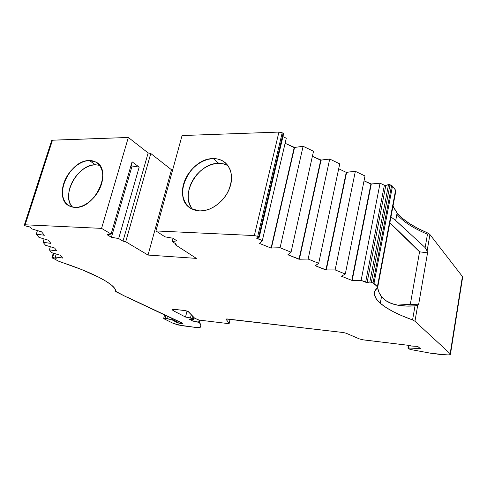<?xml version="1.0" encoding="UTF-8"?>
<svg xmlns="http://www.w3.org/2000/svg" width="487" height="487" viewBox="0 0 487 487"><rect width="100%" height="100%" fill="white"/><g stroke="black" fill="none" stroke-linecap="round" stroke-linejoin="round"><path stroke-width="0.73" d="M381.51 296.62L380.292 303.255L381.51 296.62L385.68 300.54L391.463 303.517L398.256 305.282C393.216 304.442 389.028 302.859 385.68 300.54L381.51 296.62C379.531 294.124 378.21 291.08 377.547 287.494L379.008 292.401L381.51 296.62L380.274 303.243C375.477 299.048 373.632 295.104 374.74 291.409L377.547 287.488C378.204 291.068 379.525 294.105 381.51 296.62L380.274 303.243L376.378 299.006L374.527 294.909L374.88 291.037L377.705 287.105L373.979 283.489L392.473 186.162L391.585 185.517L373.03 282.953L371.344 282.271L389.977 184.743L388.516 184.579L369.84 282.04L365.64 282.216L361.123 280.396L351.809 280.366L370.899 184.092L364.039 180.829L371.289 183.97L352.198 280.299L351.809 280.366L370.899 184.092L371.289 183.97L352.198 280.299L351.809 280.366L370.899 184.092L364.039 180.829M393.593 207.486L397.106 212.989L395.7 220.532L397.106 212.989C403.224 220.227 413.213 226.796 427.081 232.683L426.862 233.949L427.464 234.223L425.139 247.591L427.093 251.024L429.942 234.564L427.081 232.683L417.481 228.178L409.177 223.344L402.329 218.261L397.106 212.989L393.003 206.038L397.106 212.989L395.7 220.532L390.951 216.928L395.712 220.544L396.868 214.317C403.023 221.53 413.006 228.074 426.831 233.955C413.006 228.074 403.023 221.53 396.875 214.323C403.023 221.53 413.006 228.074 426.831 233.955M396.881 214.329L395.718 220.55L408.179 231.824L395.724 220.556L396.868 214.317L395.724 220.556L390.951 216.934M230.089 319.308L229.2 323.386L227.545 323.508L229.188 323.417L230.089 319.308L229.158 323.216L225.925 319.131L226.924 318.936L343.445 332.554L346.087 333.205L359.248 338.849L363.533 339.908L409.141 345.405L411.594 346.05L417.706 346.391L411.594 346.05L409.141 345.405L363.533 339.908L359.248 338.849L362.389 339.731L409.141 345.405L410.894 345.971L417.706 346.391L420.403 348.662L408.563 347.968L409.013 345.393L408.563 347.968L408.021 348.211L408.563 347.968L409.013 345.393M115.644 290.794L115.583 291.269L116.363 291.92L124.958 296.23L115.583 291.269L124.958 296.23L182.753 323.538C181.468 323.825 179.417 323.423 176.586 322.327L177.037 320.598L176.586 322.327L174.243 320.945L174.626 319.466L174.243 320.945L172.209 319.929L172.581 318.498L172.209 319.929L166.871 318.443L172.209 319.929L172.581 318.498M99.007 165.178L95.464 164.776L89.395 160.564C99.512 160.278 105.429 171.095 101.54 183.885C97.802 196.681 85.152 207.809 75.041 207.383C64.862 207.145 59.755 195.92 63.687 183.654C67.48 171.387 79.32 160.673 89.395 160.564L85.584 161.063L81.676 162.421L77.81 164.569L74.127 167.443L70.761 170.919L67.833 174.882L65.447 179.179L63.687 183.654L62.628 188.152L62.312 192.505L62.75 196.553L63.943 200.133L65.842 203.116L68.387 205.38L71.492 206.823L75.041 207.383L78.888 207.03L82.9 205.764L86.899 203.633L90.74 200.717L94.259 197.132L97.309 193.016L99.768 188.542L101.54 183.885L102.55 179.246L102.769 174.803L102.191 170.73L100.846 167.193L98.8 164.32L96.128 162.22L92.956 160.953L89.395 160.564L95.781 162.025C113.081 169.409 95.135 209.24 75.041 207.383L70.079 206.299C51.951 199.396 69.014 159.724 89.395 160.564L95.464 164.776C78.017 164.022 60.747 195.244 72.271 207.03C60.747 195.244 78.017 164.022 95.464 164.776L91.672 165.257L87.788 166.584L83.947 168.709L80.288 171.546L76.952 174.985L74.048 178.906L71.686 183.167L69.958 187.605L68.923 192.067L68.624 196.383L69.081 200.4L70.28 203.962L72.186 206.932M191.007 207.018L189.206 203.036L188.286 198.556L188.274 193.741L189.163 188.773L190.91 183.83L193.455 179.094L196.699 174.73L200.528 170.9L204.802 167.747L209.38 165.379L214.079 163.894L218.742 163.352L213.349 158.64C225.925 158.293 234.344 170.353 230.68 184.676C227.204 199 212.411 211.449 199.761 210.926C187.051 210.621 179.715 198.051 183.496 184.384C187.099 170.718 200.814 158.78 213.349 158.64L208.655 159.2L203.919 160.716L199.305 163.121L194.995 166.323L191.123 170.2L187.848 174.608L185.273 179.399L183.496 184.384L182.588 189.4L182.582 194.258L183.496 198.775L185.291 202.781L187.921 206.123L191.294 208.661L195.293 210.287L199.761 210.926L204.528 210.542L209.416 209.142L214.219 206.768L218.748 203.511L222.809 199.5L226.242 194.891L228.896 189.881L230.68 184.676L231.508 179.478L231.368 174.51L230.26 169.963L228.251 166.012L225.426 162.81L221.902 160.467L217.817 159.066L213.349 158.64C217.269 158.598 220.739 159.559 223.758 161.538C232.122 168.258 233.638 178.139 228.306 191.172C222.742 202.793 210.335 211.285 199.761 210.926L191.598 208.826C170.919 198.976 189.114 157.788 213.349 158.64L218.742 163.352C197.777 162.603 179.149 195.33 192.73 209.38C179.149 195.33 197.777 162.603 218.742 163.352L223.186 163.79L227.934 165.568L223.582 163.882L218.742 163.352L223.582 163.882L227.934 165.568M43.952 234.777L43.83 235.166L44.36 235.282L41.596 231.849L41.06 231.727L41.596 231.849L44.36 235.282L43.83 235.166L43.952 234.777L43.83 235.166L44.36 235.282L41.596 231.849L31.892 228.908L41.06 231.727L31.892 228.908L30.584 227.338L31.892 228.908L30.584 227.338L29.445 226.845L30.425 227.21L25.373 225.895L24.368 224.957L25.16 224.787L52.493 140.177L52.048 140.238L128.337 137.468L148.145 152.942L150.781 153.521L125.719 241.747L122.992 241.132L148.145 152.942L150.781 153.521L171.467 169.738L172.702 169.732M325.9 269.999L346.251 172.368L355.346 171.333L335.123 269.926L325.9 269.999L315.18 265.707L325.9 269.999L346.251 172.368L346.634 172.234L326.278 269.926L325.9 269.999L346.251 172.368L346.634 172.234L326.278 269.926L315.18 265.707L318.693 263.309L308.125 259.054L299.377 259.157L321.073 160.065L329.705 159.036L339.737 163.851L318.693 263.309L308.125 259.054L329.705 159.036L339.737 163.851L318.693 263.309L308.125 259.054L299.006 259.236L287.878 254.78L291.056 252.175L280.074 247.755L271.076 248.06L259.51 243.433L262.329 240.602L256.582 238.058L259.102 237.285L258.737 236.725L259.261 237.175L256.74 237.954L259.102 237.285L257.733 236.323L282.18 132.787L283.13 133.243L258.737 236.725L257.733 236.323L282.18 132.787L278.917 132.087L254.348 235.568L257.733 236.323L254.348 235.568L155.925 230.935L165.026 236.852L172.885 238.216L176.909 240.858L172.234 241.534L173.086 238.344L172.234 241.534L176.349 244.206L175.107 244.614L175.381 243.579L175.107 244.614L196.383 258.384L148.036 255.066L125.719 241.747L122.992 241.132L118.67 238.557L111.413 237.272L107.146 234.758L111.103 234.058L132.08 161.818L139.179 167.102L118.67 238.557L111.413 237.272L107.146 234.758L111.103 234.058L101.564 228.379L25.16 224.787L24.35 225.031L24.709 225.542L24.447 225.238L25.16 224.787L52.493 140.177L128.337 137.468L148.145 152.942L150.781 153.521L125.719 241.747L122.992 241.132L148.145 152.942L122.992 241.132L118.67 238.557L111.413 237.272L107.146 234.758L111.103 234.058L132.08 161.818L139.179 167.102L118.67 238.557L139.179 167.102L132.074 166.012L111.413 237.272L132.074 166.012L139.179 167.102L132.074 166.012L111.413 237.272M37.42 230.607L36.288 234.174L43.83 235.166L36.288 234.174L37.42 230.607L36.288 234.174L38.96 237.382L48.31 240.194L50.885 243.397L50.374 243.281L50.49 242.91L50.374 243.281L43.057 242.289L44.104 238.953L43.057 242.289L45.553 245.284L54.568 247.986L56.979 250.975L56.486 250.866L56.595 250.501L56.486 250.866L49.382 249.874L50.356 246.745L49.382 249.874L51.719 252.674L60.425 255.267L62.683 258.067L62.202 257.964L62.312 257.611L62.202 257.964L55.305 256.972L56.212 254.031L55.305 256.972L56.334 258.25L55.713 258.226L55.883 257.672L55.713 258.226L52.572 257.507L53.868 253.325L52.572 257.507L51.975 257.55L52.572 257.507L53.868 253.325M308.125 259.054L299.006 259.236L320.702 160.211L329.705 159.036L308.125 259.054L329.705 159.036L339.737 163.851L318.693 263.309L315.558 265.634L318.693 263.309M299.377 259.157L287.878 254.78L299.006 259.236L320.702 160.211L321.073 160.065L299.377 259.157L321.073 160.065L329.705 159.036M346.251 172.368L338.696 168.776M299.006 259.236L320.702 160.211L312.404 156.266L321.073 160.065M291.056 252.175L288.237 254.701L291.056 252.175L313.512 151.274L303.109 146.283L313.512 151.274L291.056 252.175L280.074 247.755L303.109 146.283L313.512 151.274L291.056 252.175L280.074 247.755L303.109 146.283L294.562 147.445L303.109 146.283L280.074 247.755L271.429 247.968L294.562 147.445L303.109 146.283M346.634 172.234L355.346 171.333L335.123 269.926L326.278 269.926L346.634 172.234L355.346 171.333L365.013 175.971L345.295 274.023L335.123 269.926L326.278 269.926M355.346 171.333L365.013 175.971L345.295 274.023L335.123 269.926L355.346 171.333L365.013 175.971L345.295 274.023L335.123 269.926M351.809 280.366L341.478 276.232L351.809 280.366L341.478 276.232L345.295 274.023M271.076 248.06L259.51 243.433L271.076 248.06L294.203 147.604L294.562 147.445L271.429 247.968L271.076 248.06L294.203 147.604L285.108 143.281L294.562 147.445L271.429 247.968L271.076 248.06L294.203 147.604L294.562 147.445M370.899 184.092L380.067 183.191L361.123 280.396L352.198 280.299L371.289 183.97L380.067 183.191L361.123 280.396L352.198 280.299M282.947 136.61L286.295 138.217L262.329 240.602L259.857 243.336L262.329 240.602L286.295 138.217L282.947 136.61L286.295 138.217L262.329 240.602L257.112 238.502L257.276 237.802L257.112 238.502L256.795 237.936M371.289 183.97L380.067 183.191L384.371 185.255L365.64 282.216L361.123 280.396L380.067 183.191L384.371 185.255L385.82 185.419L367.131 282.448L361.123 280.396M385.82 185.419L388.516 184.579L369.84 282.04L371.344 282.271L389.977 184.743L391.585 185.517L373.03 282.953L370.163 282.028L367.131 282.448L385.82 185.419L388.516 184.579L369.84 282.04L371.344 282.271L389.977 184.743L389.229 184.543L385.503 185.474L384.371 185.255L365.64 282.216L384.371 185.255L385.82 185.419L367.131 282.448L365.64 282.216M115.608 290.909L115.583 291.269L115.644 290.916C115.614 287.634 110.038 283.093 98.904 277.292L106.203 281.37L111.462 285.053L114.609 288.261L115.644 290.916C115.614 287.634 110.038 283.093 98.904 277.292C88.829 272.16 75.917 267.004 60.157 261.817C75.917 267.004 88.829 272.16 98.904 277.292L81.676 269.579L58.142 261.014L51.975 257.55L52.955 258.402L51.975 257.55L55.713 258.226L55.883 257.672M177.037 320.598L176.586 322.327C178.881 323.532 184.731 324.263 182.187 323.027L127.125 297.088L182.187 323.027L182.692 323.599L181.267 323.624L176.586 322.327L176.805 320.489L176.361 322.205L172.209 319.929L174.243 320.945L174.626 319.466M199.92 320.178L199.341 322.479C200.729 324.105 201.174 325.48 200.687 326.607L200.041 327.526L197.192 327.623L200.041 327.526L200.857 325.322L199.341 322.479L199.92 320.178L199.341 322.479L198.629 322.108L199.14 320.087L198.629 322.108L192.797 321.055L193.193 319.49L192.797 321.055L188.822 318.985L193.564 319.429L193.284 319.088L193.601 319.387L192.7 319.454L188.822 318.985L192.7 319.454L193.284 319.088L191.975 318.401L192.578 316.033L191.975 318.401L190.441 317.932L191.975 318.401L192.578 316.033M193.747 317.256L193.284 319.088L191.975 318.401L193.284 319.088L193.747 317.256L193.284 319.088M283.598 133.828L283.13 133.243L283.604 133.809L283.13 133.243L258.737 236.725L257.733 236.323L282.18 132.787L283.13 133.243L258.737 236.725M167.479 316.1L166.871 318.443L167.479 316.1L166.871 318.443L165.3 318.255L166.043 315.418L165.3 318.255L163.729 318.303L164.375 318.961L163.687 318.358L165.3 318.255L166.043 315.418M377.711 287.19L395.828 191.056L395.59 190.192L377.401 286.642L373.03 282.953L373.979 283.489L392.473 186.162L395.59 190.192L377.547 287.488C372.64 292.133 373.553 297.38 380.274 303.243L381.522 296.638L380.292 303.255C387.049 309.026 397.812 314.584 412.568 319.929L414.954 321.256L417.718 305.264L415.015 305.842L412.568 319.929L402.329 315.911L393.417 311.753L386.014 307.51L380.292 303.255C387.049 309.026 397.812 314.584 412.568 319.929L414.954 321.256L412.568 319.929L415.015 305.842C408.824 306.268 403.303 306.092 398.451 305.312L406.347 306.031L415.015 305.842L412.568 319.929M131.076 165.276L132.074 166.012M191.269 314.663L190.441 317.932L191.269 314.663L190.441 317.932L185.51 317.043L187.051 310.998L185.51 317.043L173.603 310.852L172.416 309.726L175.381 309.47L185.157 310.584L188.341 311.595L194.66 318.212L199.055 320.075L194.66 318.212L199.055 320.075L227.545 323.508L199.055 320.075L227.545 323.508L229.158 323.216L225.925 319.131L226.924 318.936L343.445 332.554L346.087 333.205L359.248 338.849L346.087 333.205L343.445 332.554L225.968 318.955M450.451 354.195L462.632 277.255L462.407 276.5L450.171 353.714L450.438 354.268C450.165 354.828 448.691 355.023 446.025 354.853L430.441 353.178L410.535 349.508L430.441 353.178L439.493 354.378L430.441 353.178L410.535 349.508L408.021 348.211L410.03 349.398L408.021 348.211L408.563 347.968L420.403 348.662L408.563 347.968M404.04 236.402L389.819 222.918L419.551 251.822L410.34 304.253L400.381 305.106M95.464 164.776L99.683 165.361L95.464 164.776L89.395 160.564M199.14 320.087L198.629 322.108L199.341 322.479C201.119 324.586 201.35 326.266 200.041 327.526L197.192 327.623L181.688 325.651L173.019 323.252L178.236 324.993L197.192 327.623L181.688 325.651L173.019 323.252L164.375 318.961C163.224 318.321 163.535 318.09 165.3 318.255L172.209 319.929M173.987 309.373L173.603 310.852L173.987 309.373L173.603 310.852L172.392 309.835L174.34 309.385L185.157 310.584L187.891 311.315L194.66 318.212L188.341 311.595L185.157 310.584L175.381 309.47C172.173 309.202 171.582 309.665 173.603 310.852L185.51 317.043L187.051 310.998M410.34 304.253L397.362 305.118L410.34 304.253L418.577 304.825L427.549 252.856L427.093 251.024L427.549 252.856L419.551 251.822L410.34 304.253L418.577 304.825L427.549 252.856L419.551 251.822L410.34 304.253L418.577 304.825L415.916 305.739L417.718 305.264L414.954 321.256L417.718 305.264L418.577 304.825L427.549 252.856L419.551 251.822C407.485 239.634 397.575 229.998 389.819 222.918M416.202 239.318L425.139 247.591L416.202 239.318M462.613 277.31L462.407 276.5L429.942 234.564L427.093 251.024L429.942 234.564L428.834 233.602L427.081 232.683L426.862 233.949L427.464 234.223L425.139 247.591L426.789 250.093L425.139 247.591L395.7 220.532M283.13 133.243L278.917 132.087L254.348 235.568L155.925 230.935L182.077 135.544L278.917 132.087L254.348 235.568L155.925 230.935L165.026 236.852L172.885 238.216L176.909 240.858L172.234 241.534L176.349 244.206L175.107 244.614L196.383 258.384L148.036 255.066L171.467 169.738L148.036 255.066L125.719 241.747L150.781 153.521L171.467 169.738L148.036 255.066L125.719 241.747M43.83 235.166L36.288 234.174L38.96 237.382L48.31 240.194L50.885 243.397L43.057 242.289L45.553 245.284L54.568 247.986L56.979 250.975L49.382 249.874L51.719 252.674L60.425 255.267L62.683 258.067L55.305 256.972L56.218 258.293L52.572 257.507M199.341 322.479L192.797 321.055L188.822 318.985L192.797 321.055L193.193 319.49M191.975 318.401L185.51 317.043L173.603 310.852M417.706 346.391L420.403 348.662L417.706 346.391M439.493 354.378L448.223 354.907L449.744 354.719L450.42 354.305L450.171 353.714L414.954 321.256L450.171 353.714C450.962 354.67 449.58 355.047 446.025 354.853L439.493 354.378M173.086 238.344L172.234 241.534L176.909 240.858L172.885 238.216L165.026 236.852L155.925 230.935L182.077 135.544L278.917 132.087L282.18 132.787M139.179 167.102L132.08 161.818L111.103 234.058L101.564 228.379L128.337 137.468L148.145 152.942M111.103 234.058L101.564 228.379L128.337 137.468L101.564 228.379L25.16 224.787L52.493 140.177L51.652 140.597M397.106 212.989C403.224 220.227 413.213 226.796 427.081 232.683L429.942 234.564L462.407 276.5L450.171 353.714L414.954 321.256M395.828 191.056L395.59 190.192L377.401 286.642L373.979 283.489L392.473 186.162L395.59 190.192L392.12 185.833L391.585 185.517L373.03 282.953L371.344 282.271M389.977 184.743L391.585 185.517L388.516 184.579M415.015 305.842C402.658 306.859 392.881 305.093 385.68 300.54L381.522 296.638M213.349 158.64L218.742 163.352M44.104 238.953L43.057 242.289L45.553 245.284L54.568 247.986L56.979 250.975L56.486 250.866L56.595 250.501M50.49 242.91L50.374 243.281L43.057 242.289M36.288 234.174L38.96 237.382L48.31 240.194L50.885 243.397L50.374 243.281M320.702 160.211L312.404 156.266M56.486 250.866L49.382 249.874L50.356 246.745M49.382 249.874L51.719 252.674L60.425 255.267L62.683 258.067L62.202 257.964L62.312 257.611M280.074 247.755L271.429 247.968M294.203 147.604L285.108 143.281M62.202 257.964L55.305 256.972L56.212 254.031M55.305 256.972L56.315 258.189L55.713 258.226M380.067 183.191L384.371 185.255M262.329 240.602L257.112 238.502L257.276 237.802M369.84 282.04L367.131 282.448M257.112 238.502L256.71 238.289M176.805 320.489L176.361 322.205L174.243 320.945M392.473 186.162L391.585 185.517M373.03 282.953L373.979 283.489M166.871 318.443L165.3 318.255M198.629 322.108L192.797 321.055M254.348 235.568L257.733 236.323M172.234 241.534L176.349 244.206L175.107 244.614L175.381 243.579M190.441 317.932L185.51 317.043M429.942 234.564L462.407 276.5L450.171 353.714M427.081 232.683L426.862 233.949L427.464 234.223L425.139 247.591M395.669 191.354L395.59 190.192M377.401 286.642L377.547 287.488M427.093 251.024L427.549 252.856M418.577 304.825L417.718 305.264M175.107 244.614L196.383 258.384L148.036 255.066M122.992 241.132L118.67 238.557M101.564 228.379L25.16 224.787M229.158 323.216L225.925 319.131M155.925 230.935L182.077 135.544L278.917 132.087M150.781 153.521L171.467 169.738M52.493 140.177L128.337 137.468M51.957 257.489L53.302 253.155M193.607 319.369L194.057 317.585M259.267 237.145L283.604 133.809M407.948 348.089L408.429 345.32M223.758 161.538L227.1 164.503M24.368 224.957L51.683 140.487M163.687 318.358L164.63 314.754M229.213 323.35L230.174 319.314"/></g></svg>
